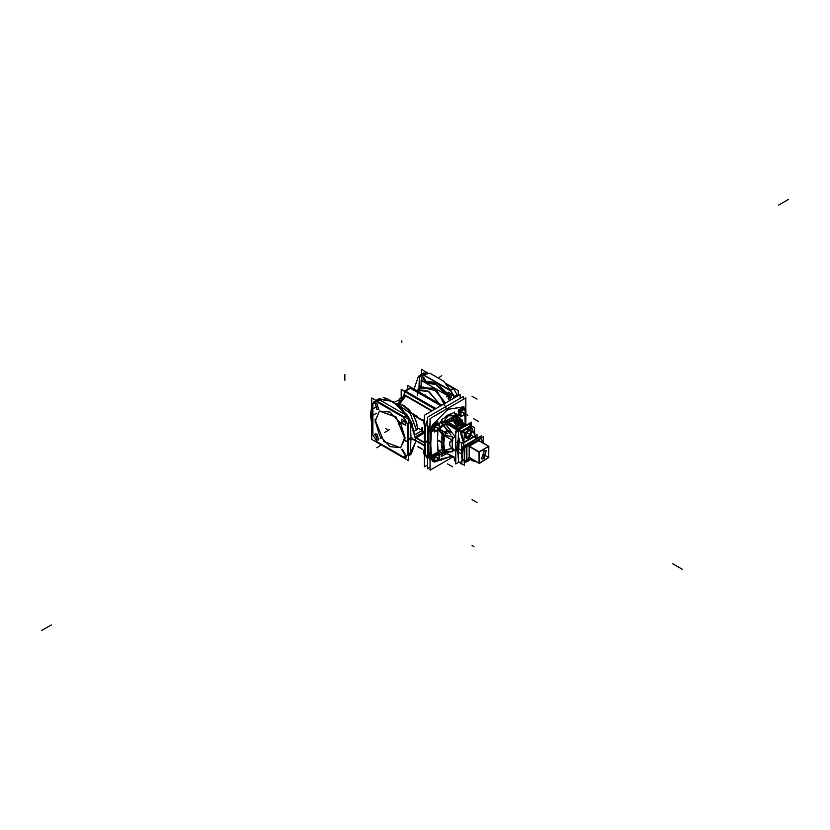 <?xml version="1.0" encoding="UTF-8"?>
<svg xmlns="http://www.w3.org/2000/svg" width="830" height="830" viewBox="0 0 830 830"><rect width="100%" height="100%" fill="white"/><g stroke="black" fill="none" stroke-linecap="round" stroke-linejoin="round"><path stroke-width="1.25" d="M404.967 439.132L396.19 417.22L379.445 411.078L375.087 421.879M379.497 411.058L375.16 420.717L379.549 411.026L390.131 412.074L400.714 423.248L405.102 438.001L395.858 416.691L379.455 411.078M404.967 436.954L400.61 447.754L383.865 441.612L375.087 419.71M371.705 439.412L371.705 398.026L408.557 419.306L408.557 460.681L371.705 439.412M407.385 454.705L407.841 439.91M407.841 439.298L407.385 423.923M407.364 423.622L403.847 417.417M403.349 417.096L376.924 401.834M374.06 401.554L376.353 401.554L372.877 404.002L372.877 434.785L376.924 441.622L403.349 456.884L407.364 455.016L406.202 457.164M375.295 403.473L376.945 403.691L375.295 403.473L376.945 403.691L375.295 403.473L376.945 403.691L378.771 409.449M402.353 423.611L401.782 422.636L404.864 420.852L405.611 425.251L401.782 422.636L404.864 420.852L405.652 425.209L401.782 422.636L404.864 420.852L405.611 425.251L401.782 422.636L405.6 425.261L402.353 423.611M404.864 454.861L405.424 454.539L402.353 449.206L405.424 454.539L402.353 449.206L405.424 454.539L404.687 454.965M404.812 454.892L401.73 449.57M402.166 449.321L405.237 454.633M378.771 439.91L376.945 434.142L378.75 439.921L376.945 434.142L375.295 433.934L376.945 434.142L378.75 439.921L376.945 434.142L375.295 433.934M405.102 438.001L400.714 447.692L390.131 446.644L379.549 435.47L375.16 420.717L379.549 411.026L390.131 412.074L400.714 423.248L405.102 438.001L400.714 423.248L390.131 412.074L379.549 411.026L375.16 420.717L379.549 435.47L390.131 446.644L400.714 447.692L405.102 438.001L400.714 447.692L390.131 446.644L379.549 435.47L375.16 420.717L379.549 435.47L390.131 446.644L400.714 447.692L405.102 438.001L400.714 423.248L390.131 412.074L379.549 411.026L375.16 420.717M376.685 409.315L378.677 409.522L376.685 403.66M415.944 441.197L411.006 438.053L415.944 441.197L412.002 423.746L401.243 407.696L387.537 398.857L375.855 400.423L387.537 398.857L401.243 407.696L412.002 423.746L415.944 441.197M371.705 406.15L371.705 424.389L371.705 406.15M383.958 446.478L402.28 457.06L383.958 446.478M408.557 455.961L415.934 441.342L411.006 438.167L415.934 441.342L408.557 455.961M371.705 406.638L370.471 414.554L371.705 423.891M384.311 446.685L401.928 456.863M408.557 455.95L411.151 454.135L415.768 441.622L410.394 454.498L409.335 455.359M401.782 456.77L384.466 446.779M371.705 423.705L370.491 415.488L371.705 406.825M376.125 400.361L378.314 399.157L393.13 401.492L409.211 418.341L415.768 439.786L411.151 421.962L406.99 414.761L393.13 401.492L379.248 398.742L375.876 400.434M415.778 440.709L415.768 439.786L415.778 440.709M372.307 418.87L372.784 435.159M374.008 401.585L372.877 404.002L372.877 434.785L372.411 419.129L372.877 434.785L376.924 441.622L403.349 456.884L406.15 457.195M372.307 419.492L372.784 403.764M380.171 400.102L377.733 401.513M372.774 404.21L373.957 401.616L376.945 401.969M377.194 399.749L375.938 400.475L379.362 399.811L376.27 400.662M379.943 400.091L377.608 401.44L379.943 400.091L406.368 415.342L404.034 416.691L406.368 415.342L379.943 400.091L406.368 415.342L404.034 416.691L406.368 415.342L379.943 400.091L377.608 401.44M379.673 399.635L377.079 401.129M407.157 415.498L404.563 417.002M376.291 401.585L403.774 417.459M406.347 415.218L403.909 416.629M408.619 417.231L409.906 419.472M410.518 422.263L408.557 423.393M403.121 417.085L407.281 424.13M406.856 415.674L410.383 421.879L406.856 415.674M410.404 422.18L408.557 423.248L410.404 422.18L410.995 437.026L410.404 422.18L410.995 437.026L410.404 422.18L408.557 423.248M410.643 421.723L408.557 422.927M411.006 438.593L408.557 439.495M407.271 423.674L407.758 439.962M411.016 437.763L415.944 440.813L411.016 437.763L408.557 439.174M410.643 453.128L408.557 454.332M411.13 437.4L408.557 438.883M407.271 455.068L407.758 439.34M408.557 454.031L410.404 452.962L408.557 454.031L410.404 452.962L408.557 454.031L410.404 452.962L410.881 441.84M415.332 434.401L420.488 431.424M415.353 434.505L420.769 431.434L424.037 431.642M424.078 433.219L423.684 432.005M424.286 432.544L423.456 432.139M422.563 432.648L424.047 433.198M423.186 432.295L424.099 432.679L424.14 431.579L420.219 431.465M424.286 431.662L415.674 436.632M417.563 429.525L416.764 423.321L413.61 415.747L408.64 409.283L404.303 405.87L396.564 403.567L404.272 405.849L410.342 411.12L413.682 415.882L416.058 421.049L417.552 428.446L414.595 431.102L416.463 430.023L410.062 413.226L397.124 404.002L410.062 413.226L416.463 430.023L414.595 431.102L416.463 430.023L410.062 413.226L397.124 404.002L410.062 413.226L416.463 430.023L417.552 428.446L416.463 430.023M423.29 431.206L417.521 427.886M416.567 429.961L410.072 413.039L397.01 403.909M402.166 423.528L405.569 425.302L405.237 421.754M401.606 422.563L402.322 423.798M401.782 422.854L401.679 419.14L404.853 421.08M405.393 422.024L404.687 420.789M403.65 395.827L404.812 391.48L411.566 387.693M435.875 408.63L405.663 391.179L405.102 391.501L405.663 391.179L435.875 408.63L405.663 391.179L405.102 391.501L405.663 391.179L435.875 408.63L405.663 391.179L405.102 391.501M404.853 391.76L403.785 395.734L398.442 403.681L403.795 395.734L404.853 391.76L403.785 395.734M441.633 405.31L411.41 387.859L410.736 388.243L411.41 387.859L441.633 405.31L411.41 387.859L410.736 388.243L411.41 387.859L441.633 405.31L411.41 387.859L410.736 388.243M434.972 409.149L404.075 391.304M404.428 391.106L410.86 387.392M435.107 409.076L404.884 391.625M440.855 405.756L410.632 388.305M460.173 398.327L460.173 394.603L424.286 415.322L424.286 466.834L427.523 464.966M427.523 421.495L426.983 421.184L427.523 420.374L426.983 421.184L427.523 421.495L426.983 421.184L427.523 420.374L426.983 421.184L427.523 421.495L426.983 421.184L427.523 420.374M431.922 414.627L452.526 402.737M426.983 457.849L425.686 455.846M427.523 456.614L425.666 455.546L424.991 441.01L425.666 455.546L427.523 456.614L425.666 455.546L424.991 441.01L425.666 455.546L427.523 456.614L425.666 455.546L424.991 441.01M424.981 440.398L425.666 425.012L424.981 440.398L425.666 425.012L424.981 440.398L425.666 425.012L427.523 426.091M425.686 424.711L426.516 422.003M424.286 445.575L415.944 440.761M424.286 445.43L415.944 440.616M455.286 397.414L443.884 381.323L429.805 373.23L418.424 376.208L414.056 389.135L418.424 376.208L429.805 373.23L443.884 381.323L455.286 397.414M449.632 397.28L448.708 395.537M447.463 393.545L436.518 382.765L425.655 381.188L424.784 382.423L425.655 381.188L424.784 382.423L425.655 381.188L436.518 382.765L447.463 393.545L436.518 382.765L425.655 381.188L436.518 382.765L447.463 393.545L436.518 382.765L425.655 381.188L424.784 382.423M425.614 381.209L424.089 382.018M447.048 392.86L450.171 398.234M418.974 389.229L419.358 376.872M419.077 389.332L419.596 377.038L423.072 374.579L420.81 374.569M421.443 374.04L421.443 369.319L427.72 372.94M458.295 395.682L458.295 390.588L446.042 383.522M457.154 396.346L457.123 395.215L457.154 396.346L457.123 395.215L457.154 396.346L457.123 395.215L454.861 396.512M457.102 394.904L453.574 388.699M450.887 389.644L453.076 388.378L450.887 389.644L453.076 388.378L450.887 389.644L453.076 388.378L447.484 385.141M426.081 372.836L422.439 373.625L423.902 372.774M421.09 388.004L421.09 380.296L448.107 395.889L448.729 396.999M424.773 382.423L423.124 377.214M421.972 376.955L423.601 377.048L421.972 376.955L423.601 377.048L425.666 381.022L423.601 377.048L425.666 381.022L423.601 377.048L421.982 376.945M423.528 377.276L421.775 377.1L422.003 380.825M450.97 399.915L437.97 383.543L423.954 381.945M421.09 385.369L419.97 388.658M449.352 400.849L448.107 398.151M446.146 394.758L435.926 384.56L425.707 382.962M450.898 399.956L449.808 397.612L450.898 399.956M448.242 395.931L447.702 393.918M421.09 385.67L420.105 388.575L421.09 385.67M425.624 382.91L436.02 384.456L446.416 394.914L436.02 384.456L425.624 382.91L436.02 384.456L446.416 394.914L436.02 384.456L425.624 382.91M448.107 397.84L449.476 400.776L448.107 397.84M429.224 397.892L421.401 393.368L429.224 397.892M439.278 403.971L428.82 391.511L417.739 389.944L428.664 391.418L439.091 403.577L427.896 390.951L416.712 390.671L427.896 390.951L439.091 403.577L427.896 390.951L416.712 390.671L417.677 389.976L416.691 390.65M454.736 396.273L457.216 394.841M453.844 396.792L453.886 398.234M450.451 390.505L453.979 396.709M454.083 396.647L450.565 390.442L454.083 396.647M422.844 374.714L450.327 390.577M451.188 390.09L453.709 388.627M423.632 374.87L450.057 390.121L423.632 374.87M419.482 377.235L420.665 374.641L422.958 374.641M420.737 374.61L419.596 377.038L423.072 374.579L419.596 377.038L419.088 389.166M407.686 389.218L407.686 385.452L441.851 405.175M438.894 403.473L428.498 391.428L417.044 390.391M423.01 386.894L417.635 390.007L428.809 391.397L439.246 403.671M422.221 387.351L434.37 388.627L445.502 403.069M447.318 410.477L437.161 391.003L422.221 387.413M451.115 394.022L450.908 397.778L448.107 395.92M448.013 395.765L448.086 392.341L451.261 394.292M448.242 392.268L447.692 393.752L451.634 394.063L448.387 392.165M452.07 395.07L451.364 393.835M451.209 397.705L452.07 395.111M410.445 438.406L412.759 439.744M424.286 433.094L415.82 437.981M424.286 432.337L423.694 432.005M424.286 442.774L415.903 437.929M424.286 442.566L416.079 437.835L424.286 442.566M424.286 432.762L423.321 432.212M423.705 420.852L412.925 414.627M423.663 421.049L413.143 414.969L423.663 421.049M413.371 415.342L423.611 421.256M399.116 403.785L405.175 395.35L432.015 410.85M399.054 403.774L404.978 395.474L399.261 403.816M403.868 395.682L405.486 395.153M432.243 410.726L406.036 395.599L432.243 410.726L406.036 395.599L399.78 403.93L405.631 395.858L431.818 410.975L405.631 395.858L399.78 403.93L405.631 395.858L431.818 410.975L406.036 395.599L432.243 410.726L405.974 395.63M401.73 397.477L399.126 398.981L399.126 401.533L399.126 398.981L401.73 397.477M401.16 397.809L401.16 389.218L435.325 408.941M404.127 395.526L405.258 395.288L404.127 395.526M431.704 411.037L404.874 395.537L403.287 396.802M403.712 395.786L404.76 395.609M405.206 395.319L404.22 395.464M424.286 442.349L416.266 437.721M415.944 440.865L424.286 445.679M376.685 434.111L378.677 439.973L376.685 439.776M376.996 439.952L375.212 433.966L376.996 434.287M402.26 449.258L401.679 449.59L404.853 454.861M401.606 449.632L402.322 449.227M427.523 468.701L430.002 467.269L427.523 468.722L427.523 417.168L463.41 396.47L463.41 399.323L463.41 396.45L427.523 417.168L427.523 468.701M429.048 457.787L430.002 459.613L429.027 457.776M428.903 457.413L428.228 442.878L428.903 457.413L428.228 442.878L428.903 457.413L428.228 442.878L428.903 457.413L428.228 442.878L428.903 457.413L430.002 458.046L428.903 457.413L428.228 442.878L428.903 457.413L430.002 458.046L428.903 457.413M428.218 442.266L428.903 426.879L428.218 442.266M428.923 426.579L429.753 423.871M436.881 414.637L454.041 404.729L436.881 414.637M427.523 458.233L426.381 457.579M425.562 455.369L427.523 456.5M427.523 441.861L424.856 440.325M428.332 442.94L429.017 457.766M427.523 456.905L425.572 455.784M424.97 440.678L427.523 442.151M427.523 442.473L424.856 440.938M428.301 442.919L429.017 426.63L430.002 423.611M427.523 425.769L425.572 424.638M427.523 421.329L426.962 421.007M427.523 426.205L425.562 425.074M426.381 421.92L427.523 422.574M437.254 414.429L453.875 404.822L437.317 414.388M404.843 390.868L435.978 408.568M409.813 387.994L440.958 405.694M403.121 456.863L406.098 457.226L407.281 454.622M408.557 453.886L410.518 452.765M408.557 455.67L410.383 453.273L408.557 455.805M376.291 441.373L403.774 457.247M376.353 401.554L372.877 404.002L376.353 401.554L372.877 404.002L372.877 434.785L376.924 441.622L372.877 434.785L376.924 441.622L403.349 456.884L376.924 441.622L403.349 456.884L407.364 455.016M372.774 434.702L376.945 441.747M376.996 403.837L375.212 403.515L376.996 409.491M437.856 454.02L437.856 451.997L432.357 455.172L432.357 461.522L434.121 460.505M432.471 458.16L433.696 454.996L432.471 458.16M433.883 454.767L436.518 453.367M432.471 458.44L433.239 459.996M437.047 453.564L432.534 458.368M435.76 455.909L434.36 459.53L432.254 458.347M435.335 455.753L433.758 454.84L435.335 455.753L433.758 454.84L435.335 455.753L433.8 454.861L432.471 458.046M452.973 456.894L430.002 470.154L430.002 418.611L465.889 397.892L465.889 411.026M465.889 424.607L465.921 411.161L464.52 409.159M465.194 424.172L464.759 414.533M464.499 409.045L464.022 407.572L464.499 409.045M463.493 407.042L447.951 409.252L432.71 424.493L447.951 409.252L463.192 406.897L447.951 409.252L432.71 424.493L447.951 409.252L463.192 406.897M432.243 425.302L431.413 428.01L432.243 425.302M431.393 428.322L430.708 443.697M430.708 444.309L431.393 458.845M432.306 460.92L431.455 458.814M434.588 461.719L432.866 461.231M451.821 456.282L435.086 461.822L451.748 456.241L432.762 461.179M432.254 458.16L432.306 457.558L432.306 458.191M434.163 454.124L435.626 453.284L434.163 454.124M460.266 408.9L461.739 408.059L460.266 408.9M432.357 428.809L432.357 428.073M434.391 423.777L435.397 423.207M440.004 454.508L441.819 453.969L439.848 454.435M438.219 452.184L439.122 453.875L438.084 451.562L437.493 440.294L437.97 450.42L437.493 440.294L437.97 450.42L442.214 449.943L437.97 450.42L437.493 440.294M437.493 439.869L437.929 430.065M439.848 422.968L440.564 421.858L442.556 422.646L440.564 421.858L440.045 422.646L442.027 423.155L440.035 422.657M455.691 415.27L455.846 413.516L455.691 415.27L455.846 413.516L455.691 415.27L455.846 413.516L454.726 413.164L455.846 413.516L455.338 413.33L455.172 415.311L455.338 413.33L455.172 415.311L455.338 413.33L455.867 413.527L455.743 415.239M438.956 429.463L442.452 431.351L441.944 442.701L437.389 440.232M437.483 440.066L441.197 442.068M442.234 434.349L441.228 441.871L442.214 434.495L447.152 430.231L442.214 434.495L441.228 441.871L442.214 434.495L438.406 429.784L443.562 435.273L438.531 429.95M437.981 450.628L442.432 453.014L438.084 451.562L442.701 452.931L441.944 442.255L437.389 439.807M441.228 442.317L442.214 449.943L438.437 450.296L442.214 449.943L441.228 442.317L442.214 449.943L443.562 450.265L442.214 449.943L441.228 442.317L442.234 450.099L443.562 450.265M444.818 450.659L442.172 450.068M443.77 442.463L441.591 442.068M444.704 450.441L442.234 450.099M441.954 442.432L443.77 443.293L444.828 435.428L442.172 434.298M442.203 434.609L443.562 435.397M447.577 430.749L445.036 435.46M444.818 435.511L447.37 431.133M442.846 422.771L448.21 415.82L442.525 423.3L455.452 415.83L457.787 419.565L456.51 417.967L457.787 419.565L456.51 417.967L455.846 418.351L456.51 417.967L455.846 418.351L456.51 417.967L454.996 415.768L442.846 422.771L448.21 415.82L455.452 415.83L448.21 415.82L454.996 415.768L442.525 423.3L443.645 425.396L445.492 424.338L444.527 422.387L452.267 432.959L447.422 430.065L443.645 425.396L445.492 424.338L452.267 432.959L447.422 430.065L442.94 424.804L442.525 423.3L448.21 415.82L454.996 415.768L442.846 422.771L448.21 415.82L447.951 414.927L452.734 413.112L447.951 414.927L443.168 418.631L447.951 414.927L452.734 413.112M450.97 434.982L443.241 425.365M458.565 420.042L456.625 417.635M448.854 422.387L452.049 420.54L448.854 422.387M453.294 421.267L457.06 425.956M453.356 416.805L466.429 424.939M465.941 425.219L453.543 417.075L465.941 425.219L453.543 417.075L465.941 425.219L453.543 417.075L451.966 417.978L453.543 417.075M471.326 425.375L471.326 423.58L469.448 424.67M458.513 430.988L455.763 432.575L455.763 462.476M458.554 430.324L457.797 451.862L458.575 461.688L460.629 462.881M462.175 421.754L462.092 420.011L459.488 418.393M462.497 422.159L461.833 422.076M462.32 421.931L461.698 422.003L462.476 422.138L458.596 417.262M456.77 416.971L458.15 416.494L458.637 417.314L458.17 416.546L456.791 417.013M458.679 417.376L457.216 417.604L458.689 417.386M445.544 424.41L443.033 425.863L441.788 423.29L456.012 415.073L457.247 417.646L455.888 418.434M452.143 420.603L448.937 422.449M456.023 415.176L457.008 417.687L456.023 415.176L441.809 423.373M442.629 422.999L441.882 419.378L454.508 412.085L455.255 415.716M442.577 422.761L440.502 421.951M455.193 415.436L455.4 413.35M454.996 415.768L448.21 415.82L447.951 414.927L448.21 415.82L447.951 414.927L443.168 418.631M455.297 413.309L455.151 415.228M455.629 415.301L455.795 413.496M456.054 413.61L458.15 416.504L455.846 413.516L457.174 414.678L455.338 413.33L455.172 415.311M442.535 422.574L440.606 421.785M441.965 423.186L440.004 422.709M439.475 427.336L442.556 425.209M442.535 425.178L439.475 427.284M443.013 425.842L439.475 428.778M439.475 428.674L442.992 425.811L439.475 428.674M442.234 434.671L447.225 430.324M447.495 430.158L443.739 425.51M443.479 425.666L439.475 428.861M451.095 418.144L463.638 425.894M464.261 426.195L463.638 425.811M463.991 425.489L451.894 418.019M464.385 426.122L463.638 425.697M463.296 425.489L460.92 424.12M460.577 423.923L451.894 418.911M452.174 419.814L458.451 423.445M460.92 424.867L462.652 425.863M451.25 420.084L459.281 424.721M458.751 423.974L459.405 424.607L458.751 423.974M451.655 417.801L464.333 425.116M464.198 425.365L458.585 428.612M458.585 428.726L459.405 428.996M458.99 428.612L459.592 428.882M462.995 426.817L463.368 426.153M463.441 426.039L464.178 426.236L463.441 426.039L463.638 425.292L458.783 428.093M459.561 424.514L458.783 423.819M459.436 428.705L461.314 426.371L458.451 424.244M458.451 423.352L458.72 423.933M459.53 428.923L447.038 421.713M445.907 421.121L458.585 428.436M458.243 428.809L446.146 421.339L444.662 422.2L446.146 421.339L444.662 422.2L446.146 421.339L458.243 428.809L446.146 421.339M446.374 420.862L457.942 428.01M444.143 422.159L457.237 430.241M444.496 422.294L457.714 429.971M444.32 422.024L458.336 429.608M452.941 433.841L455.763 437.161L454.747 436.601L449.621 442.535L449.891 445.7L452.08 448.366L444.693 450.348L443.728 442.878L444.693 435.698L452.08 439.962L444.693 435.698L452.08 439.962L454.747 436.601L449.445 443.127L449.891 445.7L452.08 448.366L449.891 445.7L449.393 443.749L449.891 441.954L452.08 439.962L444.693 435.698L443.728 442.878L444.693 450.348L452.08 448.366L449.891 445.7L449.393 443.749L449.891 441.954L452.08 439.962L444.693 435.698L443.728 442.878L444.693 450.348L452.08 448.366L454.747 450.317L452.08 448.366L444.693 450.348L443.728 442.878L441.954 442.411L443.728 442.878L444.693 435.698M459.26 438.697L458.523 452.329M458.399 452.267L456.957 450.929M456.957 442.701L458.876 439.008M457.797 451.862L458.575 461.688L457.797 440.834L457.797 451.862L457.797 440.834L456.759 450.555M445.139 452.703L455.763 458.388L445.254 452.692M455.763 457.88L445.42 452.682M454.705 450.337L454.176 450.545M442.878 452.91L441.788 454.072L443.967 452.817M443.002 452.91L441.819 454L442.525 453.056M442.629 453.481L441.882 456.251L446.633 453.502M442.846 453.398L446.426 453.398L442.525 453.419L443.853 452.827L442.846 453.398L446.426 453.398L442.525 453.419L443.853 452.827L442.846 453.398L446.426 453.398M442.214 454.996L440.564 454.716L442.214 454.996L440.564 454.716L442.566 453.709L440.564 454.716L442.566 453.709L440.564 454.716L439.506 454.218L440.564 454.716L442.566 453.709M447.64 452.309L451.52 451.696M452.246 451.271L452.889 450.898M442.234 449.798L446.353 452.589M442.442 452.952L446.177 452.609L442.317 450.348M442.317 450.151L446.789 452.475M439.122 453.875L438.084 451.562L439.122 453.875L438.084 451.562L442.442 453.024L438.105 451.634M437.97 450.42L438.084 451.562L438.437 450.296M438.914 451.136L442.328 452.962L438.914 451.136M440.606 454.736L442.556 453.751M440.564 454.716L441.819 453.969L439.506 454.218M442.203 449.829L443.562 450.151M447.349 452.381L448.127 451.613M447.287 452.402L445.129 451.053M452.734 448.065L444.766 450.202M444.673 450.638L447.142 452.443L450.503 451.541M454.633 450.296L452.558 448.242M443.562 435.231L443.562 450.462L452.246 451.811L452.246 436.57L443.562 435.231M444.766 435.864L452.734 440.46M444.662 435.397L447.443 430.594M447.775 430.365L452.267 432.959L445.492 424.338L452.267 432.959L447.422 430.065L443.645 425.396L445.492 424.338L452.267 432.959L447.775 430.365M458.99 428.446L459.664 428.84M463.306 425.956L463.98 426.35M463.918 426.392L463.368 426.081M463.846 426.433L463.233 426.081M432.544 458.482L433.312 460.038M458.648 413.257L459.415 414.813M458.575 413.174L459.353 414.772M463.15 408.339L458.648 413.143M462.632 408.142L459.986 409.543M459.913 409.636L458.585 412.821M463.96 408.796L463.96 406.773L458.471 409.947L458.471 416.297L460.225 415.28M459.81 414.927L458.585 413.216L459.81 414.927M458.575 412.935L459.81 409.771L458.575 412.935M433.312 429.888L432.544 427.979M432.544 428.363L437.047 423.414M436.974 423.373L435.211 423.497M434.121 430.355L432.357 431.372L432.357 425.022L437.856 421.848L437.856 423.871M435.003 423.622L432.876 426.267L435.003 423.622M432.772 426.537L432.471 428.135L432.772 426.537M464.821 414.502L465.288 423.788M428.83 457.289L430.002 457.973M430.002 458.046L429.027 457.486M428.923 457.714L430.002 459.613L429.006 458.17M428.851 457.672L430.002 458.336M428.124 442.214L430.002 443.293M431.476 459.187L430.749 443.728M428.207 442.546L430.002 443.583M428.851 426.527L430.002 427.201M428.124 442.826L430.002 443.905M431.476 428.052L430.749 444.341M430.002 427.523L428.83 426.848M432.835 424.452L448.024 409.294L463.503 407.032M432.357 425.251L431.455 428.446M430.002 427.606L428.83 426.931M464.022 407.52L464.561 409.034L462.85 409.283L463.213 409.813L462.85 409.283L464.53 409.055L462.85 409.283L463.213 409.813L462.85 409.283L464.53 409.055L462.85 409.283L463.213 409.813L462.85 409.283L464.53 409.055M458.917 462.123L455.784 463.929L455.784 431.081L471.305 422.128L471.305 425.385M470.797 425.676L468.514 424.358L458.762 429.992L468.514 424.358L470.797 425.676L468.514 424.358L458.762 429.992L468.514 424.358L470.797 425.676L468.514 424.358L458.762 429.992M471.596 425.219L461.148 431.247L471.596 425.219M470.766 458.544L470.745 459.384L465.879 462.196L465.879 460.463M465.879 461.366L464.24 462.31L465.879 461.366M461.781 463.731L461.148 464.105L461.781 463.731M469.998 427.46L471.347 426.06L469.998 427.46L471.399 426.651L474.874 435.885L471.399 426.651L469.998 427.46L471.347 426.06M471.347 425.998L461.594 431.621M461.397 431.808L463.617 442.38M462.186 431.974L462.787 431.621L462.186 431.974L462.787 431.621L462.186 431.974L462.787 431.621L463.047 432.461M462.704 459.135L461.397 463.327M464.188 461.708L465.734 460.816M475.237 436.175L463.503 442.95M472.291 426.35L471.596 426.309M461.148 432.347L460.443 432.741L463.379 442.514M471.015 431.029L470.952 435.418L469.313 437.846L466.968 438.468L464.261 436.196L466.968 438.468L469.313 437.846L470.952 435.418L471.015 431.029L470.952 435.418L469.313 437.846L466.968 438.468L464.261 436.196L466.585 438.375L469.137 437.97L470.942 435.449L471.015 431.029L470.983 435.314L469.438 437.742L466.387 438.302L464.437 436.507M463.804 442.556L474.957 436.113M469.956 427.492L470.548 429.473M470.745 430.116L470.921 430.729M470.745 430.625L472.561 431.673L466.45 438.375L465.412 435.802L464.333 435.179M462.735 431.538L463.908 432.959M469.905 427.398L471.067 428.073L471.067 430.812M468.39 424.099L474.387 427.564L475.196 437.815M474.978 436.331L476.161 438.821M468.66 424.213L470.994 425.562M458.316 430.189L461.252 431.88L471.596 425.915M458.575 430.106L461.148 431.59M458.471 429.826L464.468 433.291L463.659 444.486M457.911 440.938L462.009 443.303L457.911 440.938M463.565 444.195L463.659 442.867M462.704 454.031L463.804 444.009M460.681 463.14L464.468 465.288L464.001 459.395M461.553 454L457.838 451.862L461.553 454M458.316 461.771L460.546 463.057M464.198 461.771L465.775 460.858M477.084 438.292L477.084 434.609L461.553 443.573L461.553 458.108L462.704 457.444M475.185 437.659L476.098 438.863L475.185 437.659M460.443 463.275L462.704 458.368M464.043 459.872L464.561 460.173M468.732 457.372L479.076 463.348L478.879 451.883L469.126 446.25L478.879 451.883L469.126 446.25L478.879 451.883L488.901 446.094L479.076 452.215L479.076 463.119M479.273 463.005L488.714 457.558L479.273 463.005L488.714 457.558L488.714 446.654L488.714 457.558L479.273 463.005L488.714 457.558L488.714 446.654M468.929 445.907L479.263 451.883L488.714 446.426L479.263 451.883L479.273 463.462L488.912 457.444M483.89 450.825L483.89 458.72L483.89 450.825M468.929 457.486L478.879 463.233M469.126 446.467L469.126 457.382L478.879 463.016L469.126 457.382L469.126 446.467L469.126 457.382L478.879 463.016L469.126 457.382L469.126 446.467L469.126 457.382L478.879 463.016M466.678 459.799L464.561 461.221L464.561 447.671L483.319 436.839L483.319 443.096M464.914 445.316L466.865 446.426L466.854 459.903L469.977 458.098M466.668 446.748L466.688 459.737L466.668 446.748M469.355 457.735L466.439 459.986M482.925 442.857L481.234 438.354L482.925 442.857M481.203 438.323L466.74 446.685L481.203 438.323M469.324 446.135L478.765 440.689L488.517 446.312L478.765 440.689L469.324 446.135L478.765 440.689L469.324 446.135L478.765 440.689L488.517 446.312M464.561 458.357L464.333 446.81M464.79 445.617L466.46 446.582M464.883 445.938L464.561 458.233M464.561 459.063L462.704 460.142L462.704 446.592L481.462 435.771L481.462 437.918M465.381 445.575L479.335 437.254L465.225 445.482L479.335 437.254L468.39 444.143M479.159 437.088L481.099 438.199L482.956 442.878M479.584 437.005L481.317 438.001M464.499 445.71L466.232 446.716M481.525 438.126L466.439 446.831M479.491 437.337L465.225 445.482L479.335 437.254L480.975 438.199M488.714 457.787L488.912 446.322L478.578 440.357M468.732 446.25L479.076 452.215M483.745 450.991L486.37 450.628L483.745 458.876M484.17 458.627L481.535 459L484.17 450.742M463.939 432.98L463.939 430.646L468.805 427.834L468.805 429.567M463.991 432.191L465.879 433.281M466.014 433.353L466.014 436.601M465.972 435.345L465.972 434.557M465.609 433.187L464.032 432.274M465.236 434.868L465.879 434.93L465.236 434.868L465.879 432.544L465.236 434.868L465.879 434.93L465.236 434.868L465.879 432.544L465.236 434.868L465.879 434.93L465.236 434.868L465.879 432.544L465.236 434.868M466.211 431.974L469.656 429.992L466.211 431.974M465.879 436.59L465.412 435.947L465.879 436.59M465.34 435.76L465.236 435.024L465.879 435.065L465.236 435.024L465.879 435.065L465.236 435.024L465.879 435.065L465.236 435.024L465.34 435.76M466.014 434.391L466.014 435.47L466.014 434.391M466.657 432.648L471.347 435.356L466.647 432.627L466.014 434.298M469.106 430.573L467.684 431.33M466.014 435.563L467.435 436.642M469.178 435.636L470.651 432.648L469.873 430.656M465.879 437.846L465.879 432.171L470.745 429.359L470.745 435.045M469.78 434.899L470.651 432.648L469.842 430.646L470.651 432.648L469.842 430.646L470.651 432.648L469.78 434.899M469.78 430.614L469.178 430.563M467.435 431.569L466.844 432.306M466.377 429.286L468.4 430.448L465.962 433.478M463.949 432.316L465.879 433.426M467.944 430.282L466.367 429.369M466.284 429.338L470.735 430.718M469.282 429.909L468.711 429.577M468.67 429.494L469.427 429.93M470.683 433.893L470.683 430.656M468.307 436.798L470.735 433.779M465.962 436.528L468.4 436.746M470.299 458.274L469.78 459.249L470.288 458.274L466.17 460.297L467.435 460.992L470.299 458.274L466.17 460.297L467.435 460.992L470.299 458.274L466.17 460.297L467.435 460.992L466.149 460.308L467.435 460.992L470.299 458.274L466.17 460.297M468.172 461.075L470.517 458.399M468.359 461.075L465.962 460.878M466.014 460.391L466.014 460.951M462.071 426.495L460.608 427.253M460.443 428.394L461.988 427.502L460.443 428.394M460.598 428.301L461.937 427.533M459.094 424.773L460.92 423.725L460.92 424.95M458.108 425.344L456.064 426.527M461.19 425.251L458.793 424.908M456.822 427.315L460.816 424.877L456.822 427.315M458.482 424.732L457.89 425.468M460.692 426.994L460.909 426.236M460.847 426.184L458.865 425.043M459.094 427.927L462.58 425.915L459.094 427.927M460.567 427.294L462.154 426.506L460.567 427.294M458.44 424.794L461.221 426.423L463.503 426.63M434.173 430.386L432.679 431.258L432.679 424.773L437.535 421.962L437.535 423.694M432.772 426.786L432.772 429.515L432.772 426.786L432.772 429.515L432.772 426.786L432.772 429.515L434.619 430.282M438.022 424.037L435.335 423.508M434.847 423.808L433.073 426.029M432.731 426.319L434.619 427.409M432.731 429.556L434.619 430.646M434.744 427.481L434.744 430.718M434.713 429.473L434.713 428.685M434.349 427.315L432.772 426.402M433.966 428.986L434.619 429.048L433.966 428.986L434.619 426.672L433.966 428.986L434.619 429.048L433.966 428.986L434.619 426.672L433.966 428.986L434.619 429.048L433.966 428.986L434.619 426.672L433.966 428.986M434.951 426.101L438.385 424.12L434.951 426.101M434.619 430.718L433.966 429.151L434.619 429.193L433.966 429.151L434.619 429.193L433.966 429.151L434.619 429.193L433.966 429.151L434.619 430.718M434.744 428.529L434.744 429.587L434.744 428.529M435.387 426.776L440.076 429.483L435.387 426.755L434.744 428.425L435.387 426.755L439.869 429.359L435.387 426.776L434.744 428.425L435.387 426.755L434.744 428.425M437.835 424.701L436.424 425.458M434.744 429.681L436.175 430.77L434.744 429.681L436.175 430.77L438.51 429.027L439.381 426.776L438.603 424.784M439.475 423.487L439.475 429.162L434.619 431.974L434.619 426.288L439.475 423.487M436.175 430.77L438.51 429.027L439.381 426.776L438.582 424.763L439.381 426.776L438.582 424.763L439.381 426.776L438.51 429.027L439.381 426.776L438.51 429.027L436.175 430.77M438.51 424.742L437.918 424.69M436.175 425.697L435.584 426.433M435.117 423.414L437.13 424.576L434.702 427.595M432.689 426.433L434.619 427.554M436.684 424.4L435.107 423.497M435.024 423.466L439.475 424.846M437.41 423.611L438.157 424.047M439.423 428.021L439.423 424.784M436.912 430.853L439.475 427.907M432.689 429.494L434.619 430.604M437.099 430.853L434.702 430.656M423.705 422.397L423.57 421.63L424.057 421.91M423.705 420.914L423.798 422.221M424.286 419.69L423.705 420.022L423.974 423.238M423.57 421.744L424.026 420.706L424.057 422.024M433.8 460.318L432.306 461.19L432.306 455.577L437.918 452.329L437.918 454.062M438.043 454.498L436.456 453.284L434.09 454.643L436.456 453.284L438.033 454.186L436.456 453.284L434.09 454.643L436.456 453.284L438.033 454.186L436.456 453.284L434.09 454.643M433.582 455.286L432.555 457.932M432.544 458.502L434.329 460.567M433.665 460.245L434.422 460.681M435.677 461.407L438.489 459.789M435.252 460.681L437.389 460.38L435.252 460.681L437.389 460.38L438.904 458.502L439.246 455.608L437.597 454.913M434.588 460.847L434.588 456.874L434.588 460.847M434.91 456.303L438.416 454.28L434.91 456.303M434.764 458.482L434.806 460.048M436.507 455.535L435.366 456.925L440.076 459.633L435.387 456.925L436.507 455.535L435.366 456.925M434.588 456.49L439.506 453.647L439.506 459.27L434.588 462.103L434.588 456.49M437.389 460.38L439.246 457.621L438.904 455.12L439.246 457.621L439.246 455.608L438.904 458.502L437.389 460.38M437.389 454.985L436.705 455.38M435.19 457.257L434.847 458.139M434.847 460.152L435.19 460.64M432.347 458.253L435.76 461.418M433.986 459.229L432.409 458.316M433.748 454.747L435.677 455.867M436.476 453.232L438.354 454.311L436.393 453.221M433.665 454.85L435.553 455.94M438.489 454.394L435.677 456.012M439.776 456.365L438.406 454.384M439.682 456.199L438.406 459.893M423.974 453.388L423.705 450.171L424.286 449.839M424.006 452.838L424.026 450.856L423.757 452.008M423.705 452.558L423.705 451.064M459.913 415.093L458.409 415.965L458.409 410.352L464.022 407.105L464.022 408.837M464.157 409.273L462.569 408.059L460.204 409.418L462.569 408.059L464.146 408.962L462.569 408.059L460.204 409.418L462.569 408.059L464.146 408.962L462.569 408.059L460.204 409.418M459.696 410.062L458.668 412.707M458.648 413.278L460.443 415.342M462.58 408.007L464.468 409.086M459.779 409.626L461.656 410.715M464.603 409.169L461.791 410.788M462.818 410.155L463.503 409.761M459.872 409.615L461.449 410.528M460.702 415.623L460.702 411.649L460.702 415.623M461.024 411.078L462.715 409.356L463.088 409.885L462.715 409.356L463.088 409.885L462.715 409.356L463.088 409.885L462.715 409.356L461.024 411.078M463.617 409.73L462.694 410.269L463.617 409.73M461.356 415.457L463.503 415.156L461.356 415.457L463.503 415.156L465.008 413.278L465.35 410.383L463.7 409.688M462.611 410.311L461.48 411.701L466.19 414.409L461.501 411.701L462.611 410.311L461.48 411.701M460.878 413.257L460.92 414.813M465.62 414.046L460.702 416.878L460.702 411.265L465.62 408.422L465.62 414.046M461.304 412.033L460.961 412.915M460.961 414.927L461.304 415.415M463.503 415.156L465.35 412.396L465.008 409.896L465.35 412.396L465.35 410.383L465.35 412.396L463.503 415.156M462.507 407.997L464.437 409.107M465.796 410.975L464.52 414.668M459.779 415.021L460.526 415.457M461.791 416.183L464.603 414.564M458.451 413.029L461.874 416.193M460.1 414.004L458.523 413.091M459.862 409.522L461.791 410.643M458.451 413.143L460.474 414.305L461.874 410.684M424.286 420.053L424.026 422.532M424.026 423.746L424.286 425.666M424.13 423.373L424.286 424.306L424.12 423.383M424.286 450.202L424.026 452.682M424.026 453.896L424.286 455.815M424.12 453.097L424.286 454.456L424.12 453.097M410.404 452.962L410.985 438.717M402.519 404.905L412.583 414.097M451.178 397.705L452.039 395.007M454.093 396.958L454.114 398.099M420.696 388.98L433.021 387.932L445.399 403.131L433.021 387.932L420.696 388.98L433.021 387.932L445.399 403.131M41.5 630.634L51.45 624.897M389.405 429.774L384.435 432.648L389.405 429.774M372.877 404.002L372.411 419.129L372.877 404.002M376.945 403.691L378.75 409.46L376.945 403.691M404.864 420.852L405.611 425.251L404.864 420.852L401.782 422.636M376.924 406.503L371.944 409.377M385.545 428.508L388.575 430.262L385.545 428.508M403.349 421.754L398.369 424.628M404.034 416.691L406.368 415.342M422.397 427.595L422.138 433.447L421.879 427.855M404.76 420.914L399.956 423.684M374.423 434.661L375.202 435.107L374.423 434.661M380.171 437.981L380.949 438.427L380.171 437.981M399.126 400.029L394.468 402.104L399.126 400.029M397.84 403.608L398.566 403.193L397.84 403.608M424.576 395.308L425.313 394.893M344.855 374.506L344.855 380.244M401.803 340.788L401.803 342.468M451.541 393.908L447.692 393.752L451.541 393.908M386.313 398.545L383.232 397.456L386.313 398.545M788.5 199.366L778.55 205.103M376.799 413.184L371.83 415.757M403.359 439.713L406.223 441.363L412.147 437.95L406.223 441.363L412.147 437.95L406.223 441.363L412.147 437.95L406.223 441.363L412.147 437.95L406.223 441.363L403.359 439.713M376.799 447.764L381.769 444.59M451.167 394.115L446.478 396.823M406.036 395.599L405.528 395.92M441.799 375.658L439.07 377.401M405.424 454.539L402.353 449.206M376.177 436.694L376.799 437.057L376.177 436.694M421.941 443.77L418.496 441.788M418.496 446.81L421.941 448.802M417.656 395.671L417.656 390.204L417.656 395.671M439.475 423.622L440.045 422.646L442.027 423.155L440.045 422.646L439.475 423.622L441.996 419.928M442.556 422.646L440.564 421.858L442.556 422.646L440.564 421.858L440.045 422.646L440.564 421.858M445.492 424.338L444.527 422.387L445.492 424.338L443.645 425.396L442.94 424.804L447.422 430.065M446.934 453.668L444.797 454.56M447.775 452.122L444.88 450.669M462.424 422.449L461.698 422.003M435.086 461.822L451.748 456.241M447.443 463.887L452.423 466.751L447.443 463.887M417.48 446.582L422.449 449.455L417.48 446.582M441.954 442.411L443.728 442.878M441.228 441.871L442.214 434.495L443.562 435.273L438.437 429.836M447.152 430.231L442.214 434.495L447.152 430.231M672.674 563.767L682.623 569.505M457.787 419.565L456.438 417.874M451.354 419.897L446.384 422.761M442.525 423.3L442.94 424.804L442.525 423.3M448.21 415.82L447.951 414.927M454.726 413.164L455.338 413.33M442.027 423.155L440.045 422.646M459.602 423.591L459.602 417.853M460.059 424.223L460.059 418.828M457.901 423.331L457.901 417.583M457.278 425.821L457.278 424.109M454.913 425.479L454.913 426.132M454.747 436.601L455.763 437.161L454.747 436.601L452.08 439.962M454.747 450.317L452.08 448.366M441.809 454L443.853 452.827M454.747 457.849L454.747 460.847M454.29 457.61L454.29 459.872M452.796 448.179L444.538 450.389M444.538 435.605L452.796 440.377M443.594 401.357L446.032 402.768L443.594 401.357M473.557 418.662L478.537 421.526L473.557 418.662M432.254 428.01L432.357 427.087M417.48 416.432L412.51 413.558L417.48 416.432M447.443 433.737L442.473 430.863L447.443 433.737M435.522 456.708L440.139 459.374M445.388 407.779L447.08 408.754M461.397 411.929L465.806 414.471M474.874 435.885L471.399 426.651M469.313 434.183L474.293 437.057M464.312 435.428L465.402 436.061M456.199 447.401L461.553 450.493M469.313 458.534L474.293 461.407M464.022 459.613L464.561 459.924M488.714 446.426L479.263 451.883M478.879 451.883L469.126 446.25M472.083 499.639L477.053 502.513M472.042 545.559L473.982 546.679M471.108 459.955L473.048 461.075M472.083 396.273L477.053 399.137M472.042 442.193L473.048 442.774M483.89 454.778L488.87 457.641L483.89 454.778M467.819 431.05L468.006 430.334M467.944 433.395L472.924 436.269L467.944 433.395M469.272 458.502L472.924 460.619L469.272 458.502M457.195 426.444L456.635 427.201M436.559 425.168L436.746 424.462M432.772 429.515L434.349 430.428L432.772 429.515M436.684 427.523L441.664 430.386L436.684 427.523M434.069 459.249L434.588 458.731M436.684 457.672L441.664 460.546L436.684 457.672M460.173 414.025L460.702 413.506M462.798 412.448L467.767 415.311L462.798 412.448M404.241 395.443L403.764 395.744M424.286 445.409L415.944 440.595M455.763 450.887L452.246 449.051M453.751 450.669L452.246 451.074M470.745 431.434L470.745 432.71L470.745 431.434M468.597 436.279L467.809 436.736L468.597 436.279M468.597 460.629L467.809 461.086L468.597 460.629M439.475 425.562L439.475 426.838L439.475 425.562M437.337 430.407L436.549 430.853L437.337 430.407M439.506 455.877L439.506 456.791L439.506 455.877M437.493 460.432L437.016 460.775L437.493 460.432M463.596 415.208L462.497 415.84L463.596 415.208M423.974 423.176L424.286 424.472L423.974 423.176M423.974 453.325L424.286 454.622L423.974 453.325"/></g></svg>
